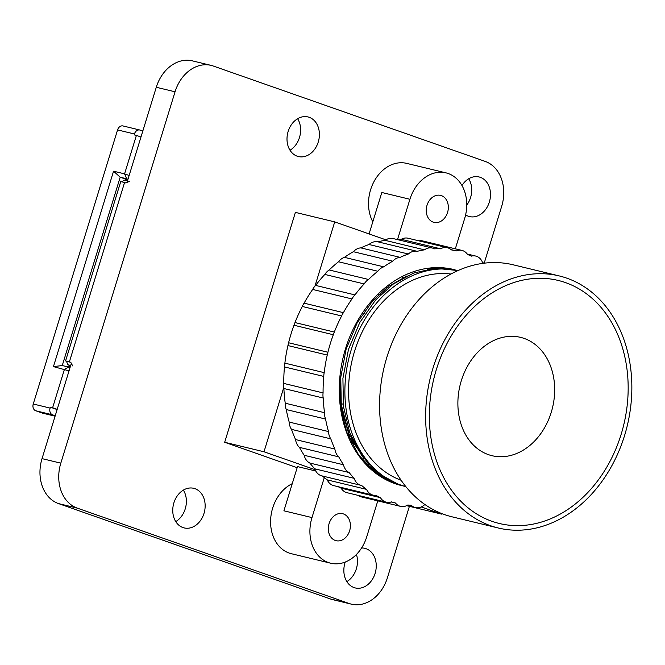 <?xml version="1.0" encoding="UTF-8"?>
<svg xmlns="http://www.w3.org/2000/svg" width="665" height="665" viewBox="0 0 665 665"><rect width="100%" height="100%" fill="white"/><g stroke="black" fill="none" stroke-linecap="round" stroke-linejoin="round"><path stroke-width="1" d="M403.514 277.671L402.466 277.305M403.746 277.546L402.716 277.189M129.484 181.296L125.934 182.991L124.563 182.509L69.401 361.827L70.764 362.309L72.693 365.916M70.332 366.664L68.138 366.132L67.897 366.905M127.863 179.658L125.668 179.126L125.311 180.29M70.706 365.442L67.689 364.711L70.581 365.85M70.764 362.309L66.558 361.286L67.689 364.711M66.558 361.286L65.577 360.904L120.747 181.587L124.563 182.509M127.505 180.822L124.488 180.09L121.878 181.861M55.228 415.758L52.577 414.827A5.561 4.339 103.6 0 1 50.099 408.077L50.374 407.196L52.618 407.736L64.455 369.275L68.769 367.113L62.252 365.542L120.19 177.206L125.668 179.126M55.095 416.182L42.568 413.156L35.727 410.754A5.561 4.339 -76.4 0 1 33.25 404.012L117.572 129.908A5.561 4.339 -76.4 0 1 122.983 125.943L139.833 130.016A5.561 4.339 103.6 0 0 134.421 133.981L134.155 134.862L136.4 135.402L124.571 173.864L129.143 175.477M69.035 370.879L53.441 366.615L113.557 171.204L124.571 173.864L126.707 178.785L127.988 179.234M142.817 131.047L140.165 130.116A5.561 4.339 103.6 0 0 139.833 130.016M136.4 135.402L140.98 137.015M52.618 407.736L57.198 409.341M126.707 178.785L120.19 177.206L113.557 171.204M62.252 365.542L53.441 366.615M68.769 367.113L70.049 367.562M50.374 407.196L57.132 409.565M69.401 361.827L65.577 360.904M290.007 150.232A20.374 15.927 103.6 0 0 297.621 118.736M297.213 156.2A20.374 15.927 103.6 0 0 298.419 156.558A20.374 15.927 103.6 0 0 318.477 141.263A20.374 15.927 103.6 0 0 309.183 117.298A20.374 15.927 103.6 0 0 307.986 116.94A20.374 15.927 103.6 0 0 287.92 132.235A20.374 15.927 103.6 0 0 297.213 156.2M466.747 205.103A20.374 15.927 103.6 0 0 468.709 178.752M465.616 214.903A20.374 15.927 103.6 0 0 468.31 216.225A20.374 15.927 103.6 0 0 469.507 216.574A20.374 15.927 103.6 0 0 489.573 201.287A20.374 15.927 103.6 0 0 480.28 177.314A20.374 15.927 103.6 0 0 479.074 176.965A20.374 15.927 103.6 0 0 461.959 185.518M175.76 521.593A20.374 15.927 103.6 0 0 183.374 490.097M182.966 527.569A20.374 15.927 103.6 0 0 184.172 527.919A20.374 15.927 103.6 0 0 204.23 512.624A20.374 15.927 103.6 0 0 194.936 488.659A20.374 15.927 103.6 0 0 193.739 488.31A20.374 15.927 103.6 0 0 173.673 503.596A20.374 15.927 103.6 0 0 182.966 527.569M346.856 581.617A20.374 15.927 103.6 0 0 356.448 554.452M345.251 562.041A20.374 15.927 103.6 0 0 354.063 587.586A20.374 15.927 103.6 0 0 355.26 587.943A20.374 15.927 103.6 0 0 375.326 572.648A20.374 15.927 103.6 0 0 366.033 548.683A20.374 15.927 103.6 0 0 364.836 548.326A20.374 15.927 103.6 0 0 361.577 547.977M228.294 443.547L230.639 444.37M227.048 434.569L226.117 437.603M293.963 217.056L293.032 220.073M484.195 263.182L501.668 206.374A37.049 28.952 103.6 0 0 485.176 161.404L213.315 66.035A37.049 28.952 103.6 0 0 211.129 65.386A37.049 28.952 103.6 0 0 175.053 91.795L60.814 463.164A37.049 28.952 103.6 0 0 77.306 508.135L349.167 603.504A37.049 28.952 103.6 0 0 351.344 604.144A37.049 28.952 103.6 0 0 387.421 577.735L409.391 506.331M71.338 363.381L42.036 458.626A37.049 28.952 103.6 0 0 58.528 503.596L330.397 598.966A37.049 28.952 103.6 0 0 332.575 599.614L351.344 604.144M211.129 65.386L192.36 60.856A37.049 28.952 103.6 0 0 156.283 87.265L126.99 182.484M228.61 443.755L229.492 443.962M351.236 442.591L352.492 443.031M353.447 443.364L354.561 443.755M350.513 441.111L351.685 441.518M352.641 441.859L353.83 442.275M388.318 287.837L386.008 287.022M341.145 403.539L343.182 404.254M363.065 313.273L364.96 313.938L363.073 313.265M483.796 263.232A129.667 101.338 103.6 0 0 482.474 262.334A13.89 10.856 103.6 0 0 475.749 256.067A13.89 10.856 103.6 0 0 471.402 256.133A129.667 101.338 103.6 0 0 467.528 254.462A13.89 10.856 103.6 0 0 461.967 250.422A13.89 10.856 103.6 0 0 456.356 250.913A129.667 101.338 103.6 0 0 451.369 249.899A13.89 10.856 103.6 0 0 447.395 247.729A13.89 10.856 103.6 0 0 440.579 248.801A129.667 101.338 103.6 0 0 434.428 248.826A13.89 10.856 103.6 0 0 432.383 248.045A13.89 10.856 103.6 0 0 424.445 249.841A129.667 101.338 103.6 0 0 417.188 251.328A13.89 10.856 103.6 0 0 408.343 254.005A129.667 101.338 103.6 0 0 400.122 257.372A13.89 10.856 103.6 0 0 392.674 261.204A129.667 101.338 103.6 0 0 383.738 266.84A13.89 10.856 103.6 0 0 377.828 271.254A129.667 101.338 103.6 0 0 368.518 279.475A13.89 10.856 103.6 0 0 364.154 283.93A129.667 101.338 103.6 0 0 354.935 294.911A13.89 10.856 103.6 0 0 351.993 298.942A129.667 101.338 103.6 0 0 343.414 312.658A13.89 10.856 103.6 0 0 341.627 315.966L302.309 306.474A129.667 101.338 103.6 0 0 295.002 322.558L293.988 325.243A129.667 101.338 103.6 0 0 288.602 342.758L287.928 345.559A129.667 101.338 103.6 0 0 284.878 363.14L324.196 372.641A13.89 10.856 103.6 0 0 323.797 376.432A129.667 101.338 103.6 0 0 323.082 392.907A13.89 10.856 103.6 0 0 323.215 398.019A129.667 101.338 103.6 0 0 324.545 412.699A13.89 10.856 103.6 0 0 325.576 419.05A129.667 101.338 103.6 0 0 328.51 431.56A13.89 10.856 103.6 0 0 330.813 438.858A129.667 101.338 103.6 0 0 334.886 449.066A13.89 10.856 103.6 0 0 338.751 456.855A129.667 101.338 103.6 0 0 343.497 464.777A13.89 10.856 103.6 0 0 349.133 472.541A129.667 101.338 103.6 0 0 354.146 478.326A13.89 10.856 103.6 0 0 361.162 485.375A13.89 10.856 103.6 0 0 361.627 485.475A129.667 101.338 103.6 0 0 366.565 489.382A13.89 10.856 103.6 0 0 373.065 495.126A13.89 10.856 103.6 0 0 375.858 495.334A129.667 101.338 103.6 0 0 380.447 497.669A13.89 10.856 103.6 0 0 386.307 502.191A13.89 10.856 103.6 0 0 391.402 501.892A129.667 101.338 103.6 0 0 395.451 502.998A13.89 10.856 103.6 0 0 400.529 506.373A13.89 10.856 103.6 0 0 407.82 505.018A129.667 101.338 103.6 0 0 411.211 505.225A13.89 10.856 103.6 0 0 415.367 507.561A13.89 10.856 103.6 0 0 424.636 504.677A129.667 101.338 103.6 0 0 425.068 504.619M295.002 322.558L334.32 332.059L333.306 334.736A129.667 101.338 103.6 0 0 327.92 352.25L327.247 355.06A129.667 101.338 103.6 0 0 324.196 372.641M288.602 342.758L327.92 352.25M454.785 269.757A111.146 86.866 103.6 0 0 453.738 269.5A111.146 86.866 103.6 0 0 345.517 348.726A111.146 86.866 103.6 0 0 401.544 485.575A111.146 86.866 103.6 0 0 401.702 485.608M450.163 268.735L451.202 269.059M450.388 268.776L451.427 269.092M448.343 268.427L449.382 268.776M448.567 268.461L449.607 268.81M446.514 268.161L447.553 268.544M446.739 268.195L447.778 268.569M444.669 267.945L445.708 268.361M444.902 267.97L445.941 268.386M442.815 267.787L443.854 268.236M443.048 267.804L444.087 268.244M440.953 267.671L441.984 268.153M441.186 267.679L442.217 268.161M433.605 267.704L434.627 268.319M431.435 267.862L432.458 268.519M431.676 267.837L432.699 268.494M402.624 485.774L401.053 485.442M401.918 485.666A111.146 86.866 103.6 0 0 403.48 486.007M400.87 485.242L399.283 484.951M401.086 485.309L399.507 485.018M392.458 481.967L390.829 481.892M427.021 205.277A13.89 10.856 -76.4 0 1 440.546 195.377A13.89 10.856 -76.4 0 1 447.553 212.484A13.89 10.856 -76.4 0 1 434.029 222.384A13.89 10.856 -76.4 0 1 427.021 205.277M329.1 523.596A13.89 10.856 -76.4 0 1 342.625 513.688A13.89 10.856 -76.4 0 1 349.624 530.795A13.89 10.856 -76.4 0 1 336.099 540.695A13.89 10.856 -76.4 0 1 329.1 523.596M372.799 221.844A37.049 28.952 -76.4 0 1 370.596 189.783A37.049 28.952 -76.4 0 1 406.672 163.374L445.991 172.867A37.049 28.952 103.6 0 0 409.914 199.276L397.612 239.259A129.667 101.338 103.6 0 0 396.157 239.292M322.334 475.99A129.667 101.338 103.6 0 0 324.287 477.611L311.985 517.586A37.049 28.952 103.6 0 0 330.663 563.205L291.345 553.704A37.049 28.952 -76.4 0 1 272.667 508.093A37.049 28.952 -76.4 0 1 292.251 483.671M330.663 563.205A37.049 28.952 103.6 0 0 366.739 536.796L377.787 500.878M456.356 250.913L451.078 249.641M440.579 248.801L401.261 239.3A129.667 101.338 103.6 0 0 397.612 239.259M424.445 249.841L385.126 240.339A129.667 101.338 103.6 0 0 377.87 241.827L417.188 251.328M408.343 254.005L369.025 244.504A129.667 101.338 103.6 0 0 360.804 247.879L400.122 257.372M392.674 261.204L353.356 251.703A129.667 101.338 103.6 0 0 344.42 257.347L383.738 266.84M377.828 271.254L338.51 261.761A129.667 101.338 103.6 0 0 329.2 269.973L368.518 279.475M364.154 283.93L324.836 274.437A129.667 101.338 103.6 0 0 315.617 285.41L354.935 294.911M351.993 298.942L312.675 289.45A129.667 101.338 103.6 0 0 304.096 303.157L343.414 312.658M341.627 315.966A129.667 101.338 103.6 0 0 334.32 332.059M333.306 334.736L293.988 325.243M327.247 355.06L287.928 345.559M323.797 376.432L284.479 366.939A129.667 101.338 103.6 0 0 283.764 383.414L323.082 392.907M323.215 398.019L283.897 388.526A129.667 101.338 103.6 0 0 285.227 403.198L324.545 412.699M325.576 419.05L286.258 409.557A129.667 101.338 103.6 0 0 289.192 422.067L328.51 431.56M330.813 438.858L291.494 429.366A129.667 101.338 103.6 0 0 295.568 439.565L334.886 449.066M338.751 456.855L299.433 447.362A129.667 101.338 103.6 0 0 304.179 455.284L343.497 464.777M349.133 472.541L309.815 463.039A129.667 101.338 103.6 0 0 314.828 468.833L354.146 478.326M324.287 477.611A129.667 101.338 103.6 0 0 327.247 479.889L366.565 489.382M338.136 486.689A129.667 101.338 103.6 0 0 341.128 488.176L380.447 497.669M391.178 501.967L395.451 502.998M283.764 383.414A13.89 10.856 103.6 0 0 283.747 387.562A13.89 10.856 103.6 0 0 283.897 388.526M283.747 387.562L263.997 451.776L315.16 469.723A13.89 10.856 103.6 0 0 321.843 475.874L361.162 485.375M314.828 468.833A13.89 10.856 103.6 0 0 315.16 469.723M304.179 455.284A13.89 10.856 103.6 0 0 309.815 463.039M295.568 439.565A13.89 10.856 103.6 0 0 299.433 447.362M289.192 422.067A13.89 10.856 103.6 0 0 291.494 429.366M285.227 403.198A13.89 10.856 103.6 0 0 286.258 409.557M327.247 479.889A13.89 10.856 103.6 0 0 333.747 485.633L373.065 495.126M358.011 495.35A13.89 10.856 103.6 0 0 361.211 496.871L400.529 506.373M341.128 488.176A13.89 10.856 103.6 0 0 346.989 492.69L386.307 502.191M421.269 506.946L441.934 514.195L442.084 513.688M455.334 248.818L464.66 218.486A37.049 28.952 103.6 0 0 445.991 172.867M447.395 247.729L408.077 238.228A13.89 10.856 103.6 0 0 401.261 239.3M461.967 250.422L422.657 240.929A13.89 10.856 103.6 0 0 418.933 240.855M432.383 248.045L393.073 238.544A13.89 10.856 103.6 0 0 385.891 239.832L334.719 221.886L295.401 212.384L224.679 442.275L297.164 467.703M311.985 517.586L283.905 510.803L297.504 466.597L315.784 471.011M369.075 233.939L381.826 192.493L409.914 199.276M263.997 451.776L224.679 442.275M441.934 514.195L406.623 505.666M334.719 221.886L314.961 286.1A13.89 10.856 103.6 0 0 312.675 289.45M385.891 239.832A13.89 10.856 103.6 0 0 385.126 240.339M315.617 285.41A13.89 10.856 103.6 0 0 314.961 286.1M329.2 269.973A13.89 10.856 103.6 0 0 324.836 274.437M344.42 257.347A13.89 10.856 103.6 0 0 338.51 261.761M360.804 247.879A13.89 10.856 103.6 0 0 353.356 251.703M377.87 241.827A13.89 10.856 103.6 0 0 369.025 244.504M284.878 363.14A13.89 10.856 103.6 0 0 284.479 366.939M304.096 303.157A13.89 10.856 103.6 0 0 302.309 306.474M391.228 481.385L390.363 481.493M387.13 479.207L386.714 479.282M349.266 431.336A74.098 57.905 -76.4 0 1 347.371 429.923M346.216 428.983A74.098 57.905 -76.4 0 1 345.343 428.243M378.867 294.545A74.098 57.905 -76.4 0 1 381.311 294.071M492.025 521.327A125.037 97.722 -76.4 0 1 436.356 369.549A125.037 97.722 -76.4 0 1 565.466 282.592A125.037 97.722 -76.4 0 1 621.135 434.37A125.037 97.722 -76.4 0 1 492.025 521.327M524.153 338.427A60.864 47.572 103.6 0 0 461.302 380.754A60.864 47.572 103.6 0 0 488.401 454.636A60.864 47.572 103.6 0 0 551.252 412.308A60.864 47.572 103.6 0 0 524.153 338.427A60.864 47.572 103.6 0 0 461.302 380.754A60.864 47.572 103.6 0 0 488.401 454.636A60.864 47.572 103.6 0 0 551.252 412.308A60.864 47.572 103.6 0 0 524.153 338.427M559.19 275.917L513.131 264.786A129.667 101.338 103.6 0 0 385.451 362.109A129.667 101.338 103.6 0 0 444.602 514.619A129.667 101.338 103.6 0 0 452.242 516.871L498.301 528.002A129.667 101.338 103.6 0 0 625.981 430.687A129.667 101.338 103.6 0 0 566.829 278.17A129.667 101.338 103.6 0 0 559.19 275.917A129.667 101.338 103.6 0 0 431.51 373.231A129.667 101.338 103.6 0 0 490.662 525.749A129.667 101.338 103.6 0 0 498.301 528.002M458.044 270.539L435.118 268.286L413.588 273.082L393.148 284.138L375.484 300.173L359.79 322.483L348.46 349.433L342.916 378.418L343.439 406.423L349.707 432.574L361.851 455.874L378.875 473.713L398.834 484.569L405.85 486.614A111.146 86.866 -76.4 0 1 400.621 484.993A111.146 86.866 -76.4 0 1 349.69 355.11A111.146 86.866 -76.4 0 1 458.027 270.547M403.863 486.115L395.717 483.812L375.75 472.956L358.726 455.118L346.59 431.818L340.314 405.667L339.499 382.018M403.638 486.057L395.268 483.704L377.122 474.203L361.203 458.908M402.092 485.616L400.521 485.3M401.876 485.55L400.147 485.217M400.338 485.076L398.759 484.802M447.794 268.336L448.833 268.702M447.562 268.303L448.601 268.668M445.957 268.095L446.996 268.485M395.143 483.156L393.53 483.006M444.112 267.895L445.151 268.319M442.258 267.746L443.289 268.203M440.388 267.646L441.419 268.136M390.056 480.795L388.402 480.778M388.377 479.914L386.722 479.931M388.169 479.798L386.515 479.822M386.714 478.975L385.052 479.041M384.013 478.06L383.389 478.102M382.832 477.005L381.743 477.104M453.222 269.375L454.27 269.649M452.998 269.325L454.045 269.599M451.427 268.984L452.466 269.283M451.202 268.934L452.242 269.242M449.615 268.635L450.654 268.968M449.39 268.594L450.429 268.934M401.136 480.271A106.516 83.241 -76.4 0 1 352.342 359.349A106.516 83.241 -76.4 0 1 450.961 274.03M363.647 458.326L348.759 433.497L341.261 404.486L340.754 377.288L346.132 349.133L357.13 322.949L372.375 301.278L388.468 286.474L407.038 275.884M378.119 473.131L363.431 461.178M431.028 267.895L434.436 268.336M432.599 267.771L435.126 268.286M383.655 477.977L382.841 477.778M430.787 267.92L432.283 268.544M429.565 268.053L430.97 268.693M428.202 268.219L429.54 268.893M426.731 268.427L428.019 269.134M369.009 464.702L349.832 437.761L340.372 404.27L339.749 378.535M379.881 474.469L367.994 466.14M385.542 478.276L381.12 476.714M431.585 267.845L434.711 268.319M385.974 478.534L382.525 477.586M432.765 267.754L435.159 268.286M430.496 267.945L431.967 268.577M429.241 268.086L430.629 268.743M427.844 268.269L429.174 268.951M426.348 268.485L427.628 269.2M52.577 414.827L35.727 410.754M50.099 408.077L33.25 404.012M117.572 129.908L134.421 133.981M330.397 598.966L349.167 603.504M58.528 503.596L77.306 508.135M42.036 458.626L60.814 463.164M156.283 87.265L175.053 91.795M406.913 505.525L415.367 507.561M467.196 253.997L475.749 256.067M402.3 485.758L401.851 485.65"/></g></svg>
